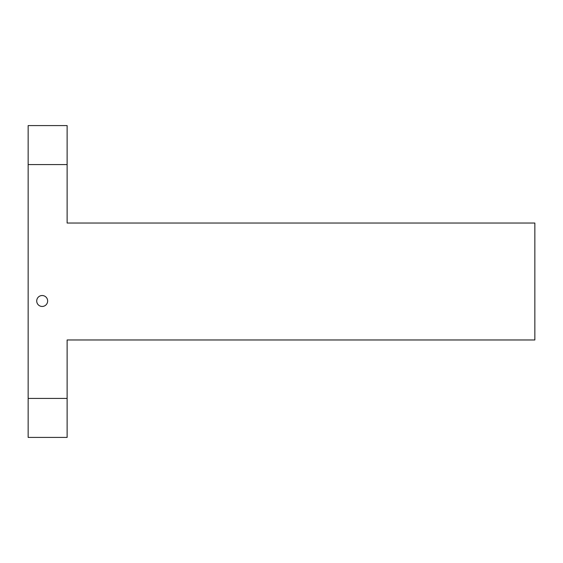 <?xml version="1.0" encoding="UTF-8"?>
<svg xmlns="http://www.w3.org/2000/svg" width="563" height="563" viewBox="0 0 563 563"><rect width="100%" height="100%" fill="white"/><g stroke="black" fill="none" stroke-linecap="round" stroke-linejoin="round"><path stroke-width="0.84" d="M67.124 164.572L67.124 125.591L28.15 125.591L28.15 437.409L67.124 437.409L67.124 339.968L534.85 339.968L534.85 223.032L67.124 223.032L67.124 164.572L28.15 164.572M36.722 300.987A5.454 5.454 0 0 1 44.913 296.265A5.454 5.454 0 0 1 44.913 305.716A5.454 5.454 0 0 1 36.722 300.987M28.15 398.428L67.124 398.428"/></g></svg>
